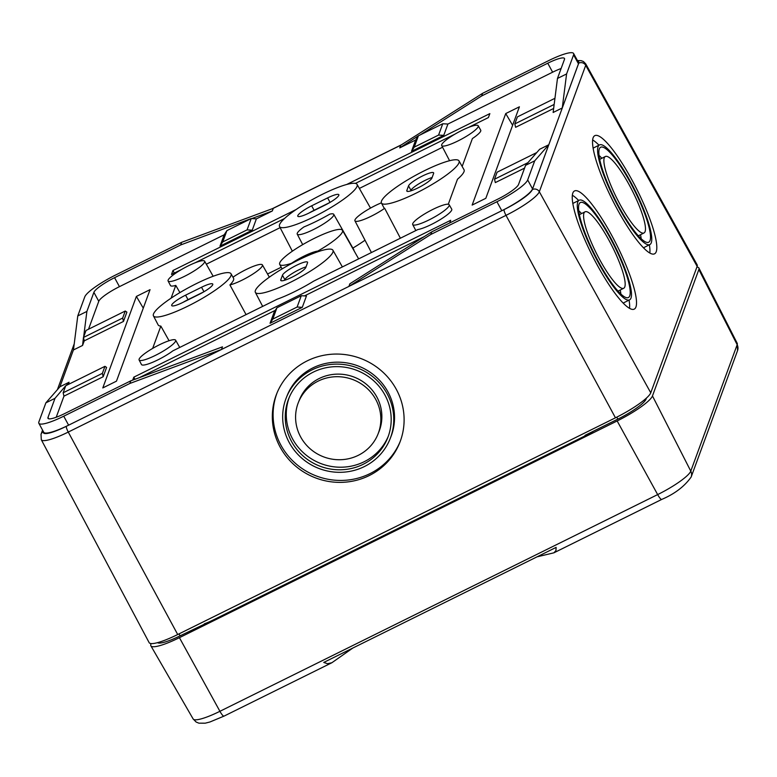 <?xml version="1.0" encoding="UTF-8"?>
<svg xmlns="http://www.w3.org/2000/svg" width="777" height="777" viewBox="0 0 777 777"><rect width="100%" height="100%" fill="white"/><g stroke="black" fill="none" stroke-linecap="round" stroke-linejoin="round"><path stroke-width="1.17" d="M300.796 206.449A44.134 8.042 -28.5 0 0 279.516 226.515A44.134 8.042 -28.5 0 0 318.114 214.685A44.134 8.042 -28.5 0 0 357.07 186.286A44.134 8.042 -28.5 0 0 357.08 184.392A44.134 8.042 -28.5 0 0 300.796 206.449M329.807 214.131A44.221 8.061 151.5 0 1 303.924 226.942A20.765 3.788 -28.5 0 0 297.241 234.149A20.765 3.788 -28.5 0 0 317.307 227.574A20.765 3.788 -28.5 0 0 333.751 214.326A20.765 3.788 -28.5 0 0 329.807 214.131M352.865 248.086A44.949 8.188 -28.5 0 0 365.015 240.219M280.769 279.827L282.459 275.213A14.277 2.603 151.5 0 1 295.037 266.035A14.277 2.603 151.5 0 1 307.546 262.189A14.277 2.603 151.5 0 1 307.537 262.801L305.847 267.405A14.277 2.603 151.5 0 1 293.259 276.583A14.277 2.603 151.5 0 1 280.759 280.429A14.277 2.603 151.5 0 1 280.769 279.827L281.264 280.75M332.906 252.117A44.134 8.042 -28.5 0 0 332.925 250.233A44.134 8.042 -28.5 0 0 290.316 264.238A44.134 8.042 -28.5 0 0 255.351 292.346A44.134 8.042 -28.5 0 0 269.726 291.103A44.134 8.042 -28.5 0 0 309.11 271.94A44.134 8.042 -28.5 0 0 332.906 252.117M449.213 204.739A20.765 3.788 151.5 0 1 432.77 217.987A20.765 3.788 151.5 0 1 412.704 224.553A20.765 3.788 151.5 0 1 412.723 223.689A20.765 3.788 151.5 0 1 431.002 210.353A20.765 3.788 151.5 0 1 449.213 204.739L451.728 209.178A20.862 3.798 151.5 0 1 439.51 220.027A20.862 3.798 151.5 0 1 417.929 229.526L313.753 281.099A44.318 8.071 151.5 0 1 277.02 299.281L172.844 350.864A20.862 3.798 151.5 0 1 153.584 361.878A20.862 3.798 151.5 0 1 141.472 364.53L139.112 360.004A20.765 3.788 151.5 0 1 139.132 359.129A20.765 3.788 151.5 0 1 157.41 345.804A20.765 3.788 151.5 0 1 175.621 340.18A20.765 3.788 151.5 0 1 159.178 353.428A20.765 3.788 151.5 0 1 139.112 360.004M319.561 251.194A20.765 3.788 -28.5 0 0 289.84 264.501M317.764 251.107A35.713 6.507 -28.5 0 0 342.463 231.837A35.713 6.507 -28.5 0 0 342.472 230.303A35.713 6.507 -28.5 0 0 311.159 239.967A35.713 6.507 -28.5 0 0 279.739 262.888A35.713 6.507 -28.5 0 0 279.71 264.384A35.713 6.507 -28.5 0 0 291.53 263.316M382.313 203.778A44.134 8.042 -28.5 0 0 422.727 189.743A44.134 8.042 -28.5 0 0 458.984 162.772A44.134 8.042 -28.5 0 0 459.003 160.878A44.134 8.042 -28.5 0 0 416.385 174.893A44.134 8.042 -28.5 0 0 381.429 202.991A44.134 8.042 -28.5 0 0 382.313 203.778M381.429 202.991L383.78 207.527A44.221 8.061 151.5 0 0 384.673 208.304L400.388 238.209M459.003 160.878L464.034 169.765A44.318 8.071 151.5 0 1 457.468 179.244L448.29 204.244M408.537 185.858A14.277 2.603 151.5 0 1 421.115 176.68A14.277 2.603 151.5 0 1 433.624 172.844A14.277 2.603 151.5 0 1 433.615 173.446L431.925 178.05A14.277 2.603 151.5 0 1 419.337 187.228A14.277 2.603 151.5 0 1 406.827 191.074A14.277 2.603 151.5 0 1 406.837 190.472L408.537 185.858L410.965 190.346A14.277 2.603 151.5 0 1 419.104 183.663A14.277 2.603 151.5 0 1 432.119 177.506M156.119 317.026A44.134 8.042 -28.5 0 0 197.679 301.02A44.134 8.042 -28.5 0 0 230.992 275.641A44.134 8.042 -28.5 0 0 231.012 273.747A44.134 8.042 -28.5 0 0 188.393 287.762A44.134 8.042 -28.5 0 0 153.438 315.87A44.134 8.042 -28.5 0 0 156.119 317.026M169.065 340.724L160.849 326.097A44.318 8.071 151.5 0 1 158.149 324.922L153.438 315.87M246.066 314.607L229.914 284.926A44.221 8.061 151.5 0 0 233.527 278.195L231.012 273.747M232.974 277.224A20.765 3.788 151.5 0 1 251.408 267.113A20.765 3.788 151.5 0 1 262.393 264.899A20.765 3.788 151.5 0 1 251.156 275.136A20.765 3.788 151.5 0 1 229.914 284.926M384.673 208.304A20.765 3.788 151.5 0 1 366.054 218.59A20.765 3.788 151.5 0 1 354.934 220.833A20.765 3.788 151.5 0 1 362.801 212.801A20.765 3.788 151.5 0 1 381.361 202.846M553.651 108.469L515.617 127.302L514.811 123.912L517.395 116.89L554.943 98.3M514.811 123.912L554.03 104.497M524.553 168.123L495.318 182.595L494.522 179.215L497.095 172.193L536.315 152.778M494.522 179.215L527.913 162.684M83.537 337.81L84.256 340.85L123.465 321.435L122.669 318.055L125.252 311.033L86.033 330.448L83.46 337.471L82.566 345.454L73.446 349.971L77.768 315.938L84.78 296.853A31.672 5.769 151.5 0 1 115.54 275.048L181.653 242.317L273.3 208.333L272.329 210.965L251.758 218.59L256.391 218.852L252.234 230.177L220.008 246.134L222.737 241.938L247.067 229.885L252.234 230.177M125.252 311.033L126.884 312.131L123.465 321.435M122.669 318.055L83.46 337.471M102.37 373.358L63.16 392.773L63.957 396.153L103.176 376.738L102.37 373.358L104.953 366.326L65.734 385.742L54.992 398.329L45.872 402.845L59.946 386.761L69.066 382.245L66.21 385.518M104.953 366.326L106.585 367.434L103.176 376.738M63.16 392.773L65.55 386.266M333.751 214.326L353.875 249.873A21.494 3.914 151.5 0 1 353.943 250.553M281.196 267.239L267.541 273.999M572.814 193.084A66.2 13.306 -116.8 0 1 574.494 190.967A66.2 13.306 -116.8 0 1 613.442 238.588A66.2 13.306 -116.8 0 1 635.945 306.993A66.2 13.306 -116.8 0 1 634.275 309.11A66.2 13.306 -116.8 0 1 595.328 261.48A66.2 13.306 -116.8 0 1 572.814 193.084M629.545 308.314A66.2 13.306 63.2 0 0 629.079 300.097M578.68 200.485A66.2 13.306 63.2 0 0 572.338 195.25M631.002 298.057A55.818 11.218 -116.8 0 1 629.584 299.844A55.818 11.218 -116.8 0 1 596.746 259.683A55.818 11.218 -116.8 0 1 577.767 202.02A55.818 11.218 -116.8 0 1 579.186 200.233A55.818 11.218 -116.8 0 1 612.023 240.384A55.818 11.218 -116.8 0 1 631.002 298.057M579.011 204.254A53.224 10.693 -116.8 0 1 580.351 202.544A53.224 10.693 -116.8 0 1 611.664 240.831A53.224 10.693 -116.8 0 1 629.758 295.823A53.224 10.693 -116.8 0 1 628.418 297.523A53.224 10.693 -116.8 0 1 597.105 259.236A53.224 10.693 -116.8 0 1 579.011 204.254M620.891 294.017A53.224 10.693 63.2 0 0 620.231 290.025M581.546 213.578A53.224 10.693 63.2 0 0 578.719 210.684M624.805 286.888A42.832 8.605 -116.8 0 1 623.727 288.257A42.832 8.605 -116.8 0 1 598.523 257.44A42.832 8.605 -116.8 0 1 583.954 213.189A42.832 8.605 -116.8 0 1 585.042 211.82A42.832 8.605 -116.8 0 1 610.246 242.628A42.832 8.605 -116.8 0 1 624.805 286.888M593.113 137.782A66.2 13.306 -116.8 0 1 594.793 135.664A66.2 13.306 -116.8 0 1 633.731 183.285A66.2 13.306 -116.8 0 1 656.244 251.69A66.2 13.306 -116.8 0 1 654.574 253.807A66.2 13.306 -116.8 0 1 615.627 206.187A66.2 13.306 -116.8 0 1 593.113 137.782M649.844 253.011A66.2 13.306 63.2 0 0 649.378 244.794M598.97 145.182A66.2 13.306 63.2 0 0 592.628 139.947M651.291 242.754A55.818 11.218 -116.8 0 1 649.883 244.541A55.818 11.218 -116.8 0 1 617.045 204.39A55.818 11.218 -116.8 0 1 598.067 146.717A55.818 11.218 -116.8 0 1 599.475 144.93A55.818 11.218 -116.8 0 1 632.313 185.081A55.818 11.218 -116.8 0 1 651.291 242.754M599.3 148.951A53.224 10.693 -116.8 0 1 600.65 147.251A53.224 10.693 -116.8 0 1 631.963 185.538A53.224 10.693 -116.8 0 1 650.058 240.52A53.224 10.693 -116.8 0 1 648.708 242.22A53.224 10.693 -116.8 0 1 617.404 203.933A53.224 10.693 -116.8 0 1 599.3 148.951M641.19 238.724A53.224 10.693 63.2 0 0 640.53 234.722M601.845 158.285A53.224 10.693 63.2 0 0 599.018 155.381M645.104 231.585A42.832 8.605 -116.8 0 1 644.016 232.954A42.832 8.605 -116.8 0 1 618.822 202.146A42.832 8.605 -116.8 0 1 604.253 157.886A42.832 8.605 -116.8 0 1 605.341 156.517A42.832 8.605 -116.8 0 1 630.535 187.325A42.832 8.605 -116.8 0 1 645.104 231.585M369.221 475.563A66.2 63.84 21.5 0 1 294.658 465.287A66.2 63.84 21.5 0 1 276.641 393.9A66.2 63.84 21.5 0 1 307.216 360.868A66.2 63.84 21.5 0 1 381.779 371.144A66.2 63.84 21.5 0 1 399.796 442.531A66.2 63.84 21.5 0 1 369.221 475.563M277.039 392.939A66.2 63.84 -158.5 0 0 315.54 475.66A66.2 63.84 -158.5 0 0 400.165 441.559M390.132 438.714L390.899 436.781A55.818 53.827 -158.5 0 0 375.718 376.583A55.818 53.827 -158.5 0 0 312.84 367.919A55.818 53.827 -158.5 0 0 287.072 395.775L286.305 397.717A55.818 53.827 21.5 0 1 312.082 369.862A55.818 53.827 21.5 0 1 374.951 378.525A55.818 53.827 21.5 0 1 390.132 438.714A55.818 53.827 21.5 0 1 364.364 466.569A55.818 53.827 21.5 0 1 301.486 457.906A55.818 53.827 21.5 0 1 286.305 397.717M363.141 464.316A53.224 51.321 21.5 0 1 303.195 456.06A53.224 51.321 21.5 0 1 288.714 398.669A53.224 51.321 21.5 0 1 313.296 372.115A53.224 51.321 21.5 0 1 373.242 380.371A53.224 51.321 21.5 0 1 387.723 437.762A53.224 51.321 21.5 0 1 363.141 464.316M289.248 397.387A53.224 51.321 -158.5 0 0 320.386 463.374A53.224 51.321 -158.5 0 0 388.209 436.47M378.059 433.945L379.079 431.371A42.832 41.307 -158.5 0 0 367.424 385.178A42.832 41.307 -158.5 0 0 319.172 378.525A42.832 41.307 -158.5 0 0 299.398 399.902L298.378 402.486A42.832 41.307 21.5 0 1 318.162 381.109A42.832 41.307 21.5 0 1 366.404 387.752A42.832 41.307 21.5 0 1 378.059 433.945A42.832 41.307 21.5 0 1 358.284 455.322A42.832 41.307 21.5 0 1 310.033 448.679A42.832 41.307 21.5 0 1 298.378 402.486M309.11 212.995A14.277 2.603 151.5 0 1 314.093 210.295L329.943 202.447M309.003 213.044A14.277 2.603 151.5 0 1 297.785 216.239A14.277 2.603 151.5 0 1 311.664 205.808L327.622 197.902A14.277 2.603 151.5 0 1 338.84 194.716A14.277 2.603 151.5 0 1 324.961 205.147L309.003 213.044M183.032 302.35A14.277 2.603 151.5 0 1 188.015 299.65L203.865 291.802M182.925 302.399A14.277 2.603 151.5 0 1 171.707 305.594A14.277 2.603 151.5 0 1 185.586 295.163L201.544 287.257A14.277 2.603 151.5 0 1 212.762 284.061A14.277 2.603 151.5 0 1 198.883 294.502L182.925 302.399M410.771 190.889L410.965 190.346M284.693 280.244L284.887 279.701A14.277 2.603 151.5 0 1 293.026 273.018A14.277 2.603 151.5 0 1 306.041 266.861M302.282 307.333L270.056 323.281L272.785 319.085L297.115 307.041L302.282 307.333L306.439 296.008L301.272 295.716L297.115 307.041M54.992 398.329L47.989 417.424A21.29 3.875 151.5 0 0 47.98 418.327A21.29 3.875 151.5 0 0 64.705 413.558L130.818 380.827L222.465 346.843L221.494 349.485L129.856 383.459L63.733 416.2A31.672 5.769 151.5 0 1 38.85 423.28A31.672 5.769 151.5 0 1 38.869 421.93L45.872 402.845M130.818 380.827L129.856 383.459M430.808 234.469L348.912 286.402L349.873 283.77L431.769 231.837L430.808 234.469L496.921 201.738L501.796 210.713L348.912 286.402M418.133 136.228L415.676 139.996L411.519 151.321L414.258 147.125L418.405 135.8L399.747 147.883L400.709 145.25L482.604 93.318L548.727 60.587A31.672 5.769 151.5 0 1 573.611 53.506A31.672 5.769 151.5 0 1 573.591 54.846L566.588 73.941L562.257 107.974L553.137 112.49L554.108 104.846M418.405 135.8L442.744 123.757L447.911 124.038L443.754 135.363L438.587 135.072L442.744 123.757M247.067 229.885L251.224 218.56L180.691 244.949L181.653 242.317M566.588 73.941L557.468 78.458L564.471 59.363A21.29 3.875 151.5 0 0 564.481 58.46A21.29 3.875 151.5 0 0 547.756 63.219L481.643 95.959L420.221 134.907M481.643 95.959L482.604 93.318M557.468 78.458L554.224 103.982M536.48 152.884L539.636 149.281L548.756 144.765L534.693 160.849L527.68 179.934A31.672 5.769 151.5 0 1 496.921 201.738M536.12 153.302L525.573 165.355L534.693 160.849M180.691 244.949L114.569 277.68A21.29 3.875 151.5 0 0 93.891 292.337L86.888 311.422L83.644 336.946M86.888 311.422L77.768 315.938M69.066 382.245L68.23 384.508M221.494 349.485L68.609 425.174A31.672 5.769 151.5 0 1 43.726 432.255L38.85 423.28M431.769 231.837L497.892 199.106A21.29 3.875 151.5 0 0 518.56 184.45L525.573 165.355M548.756 144.765L532.556 188.908A31.672 5.769 151.5 0 1 501.796 210.713M573.611 53.506L578.486 62.481A31.672 5.769 151.5 0 1 578.467 63.821L562.257 107.974M547.756 63.219L552.632 72.193L447.911 124.038M552.632 72.193A21.29 3.875 151.5 0 1 561.12 68.502M93.891 292.337L98.766 301.311L88.529 329.205M98.766 301.311A21.29 3.875 151.5 0 1 119.444 286.655L224.165 234.809L226.894 230.614L249.417 219.464M272.329 210.965L256.391 218.852M136.383 296.425L150.058 289.656L116.472 381.157L102.797 387.937L136.383 296.425L143.279 308.139M505.73 113.568L519.405 106.799L485.819 198.31L472.144 205.079L505.73 113.568L512.626 125.282M132.712 380.128L133.799 377.166L134.945 379.302M449.728 222.95L450.709 220.27L133.799 377.166M139.209 377.719L275.243 310.373M304.487 295.901L424.281 236.587M181.42 269.551L171.494 274.466L172.941 270.513L174.31 273.067M468.502 127.418L488.403 117.57L489.85 113.617L346.756 184.46M194.91 262.869L284.508 218.512M355.429 183.401L455.011 134.1M172.941 270.513L296.086 209.547M251.224 218.56L251.758 218.59M171.095 298.164L175.777 285.402A20.862 3.798 151.5 0 1 170.464 285.528L168.114 281.002A20.765 3.788 151.5 0 1 168.123 280.128A20.765 3.788 151.5 0 1 186.402 266.802A20.765 3.788 151.5 0 1 204.613 261.179A20.765 3.788 151.5 0 1 188.17 274.427A20.765 3.788 151.5 0 1 168.114 281.002M179.914 292.589L175.777 285.402M359.372 188.422L442.569 147.232M270.056 323.281L274.213 311.965L276.942 307.76L301.272 295.716M276.942 307.76L272.785 319.085M414.258 147.125L438.587 135.072M222.737 241.938L226.894 230.614M220.008 246.134L224.165 234.809M441.715 144.687A20.765 3.788 151.5 0 1 459.994 131.352A20.765 3.788 151.5 0 1 478.205 125.738A20.765 3.788 151.5 0 1 461.761 138.986A20.765 3.788 151.5 0 1 441.695 145.552A20.765 3.788 151.5 0 1 441.715 144.687M478.205 125.738L480.72 130.177A20.862 3.798 151.5 0 1 472.397 138.559L462.16 166.453M152.651 348.417L160.849 326.097M206.323 264.199L280.108 227.661M63.957 396.153L56.216 417.259M84.256 340.85L82.566 345.454M415.676 139.996L399.747 147.883M411.519 151.321L443.754 135.363M577.835 61.286A29.118 5.303 -28.5 0 1 578.739 63.151A5.196 5.002 20.2 0 1 585.712 65.336L697.144 266.394L650.757 392.793A36.344 6.624 151.5 0 1 615.452 417.812L506.002 215.355A5.196 1.039 -116.3 0 1 504.069 209.596L66.327 426.311A29.118 5.303 151.5 0 1 43.425 431.701M697.144 266.394A36.344 6.624 -28.5 0 0 697.163 264.84L585.732 63.879L583.44 61.529L581.254 60.674L577.428 60.538M615.452 417.812L177.71 634.527A36.344 6.624 151.5 0 1 149.145 642.647L41.298 439.733L41.026 434.285A5.196 5.002 20.2 0 1 43.386 431.623M213.151 619.997L180.089 635.829A29.079 5.303 151.5 0 1 157.527 642.657M646.464 398.057L646.076 399.096A29.079 5.303 151.5 0 1 617.841 419.114L585.003 435.363L585.236 435.79M179.419 637.674L219.92 711.305A34.101 6.216 151.5 0 1 193.143 718.958L150.874 645.823A36.344 6.624 151.5 0 0 179.419 637.674L617.161 420.959A36.344 6.624 -28.5 0 0 652.466 395.94L698.853 269.532A36.344 6.624 -28.5 0 0 698.892 268.016A36.344 6.624 -28.5 0 0 696.901 267.074M151.126 643.579L150.884 644.259A36.344 6.624 151.5 0 0 150.874 645.823M593.599 431.109A19.726 3.594 151.5 0 1 584.77 436.023L212.684 620.231A19.726 3.594 151.5 0 1 204.332 623.824M537.043 556.837L553.894 552.816L555.914 550.66L556.147 547.377L323.756 662.431L327.525 663.723L331.857 662.742L223.999 716.132A7.789 1.554 -116.3 0 1 219.92 711.305L657.663 494.59L617.161 420.959M331.857 662.742L352.845 648.028M314.093 210.295L311.664 205.808M330.05 202.379L327.622 197.902M188.015 299.65L185.586 295.163M203.972 291.734L201.544 287.257M407.342 191.395L406.837 190.472M284.887 279.701L282.459 275.213M47.989 417.424L48.737 418.803M63.733 416.2L68.609 425.174M527.68 179.934L532.556 188.908M573.591 54.846L578.467 63.821M114.569 277.68L119.444 286.655M273.232 208.353L400.767 145.212M73.456 349.854L59.897 386.81M578.739 63.151L532.352 189.549A29.118 5.303 151.5 0 1 504.069 209.596M532.352 189.549A5.196 5.002 20.2 0 1 539.325 191.744L650.757 392.793M585.732 63.879A34.305 6.255 -28.5 0 1 585.712 65.336L539.325 191.744A34.305 6.255 151.5 0 1 506.002 215.355L68.259 432.07A34.305 6.255 151.5 0 1 41.298 439.733M177.71 634.527L68.259 432.07A5.196 1.039 -116.3 0 1 66.327 426.311M180.089 635.829L179.031 633.877M617.841 419.114L616.773 417.152M698.853 269.532L737.169 344.716L690.782 471.124L652.466 395.94M553.894 552.816L661.742 499.417A7.789 1.554 63.7 0 1 657.663 494.59A34.101 6.216 -28.5 0 0 690.782 471.124A7.789 7.498 20.2 0 1 691.161 477.01L737.548 350.612A7.789 7.498 20.2 0 0 737.169 344.716A34.101 6.216 -28.5 0 0 737.208 343.298L698.892 268.016M279.516 226.515L292.346 251.194M357.08 184.392L370.503 208.09M255.351 292.346L262.655 306.391M332.925 250.233L342.375 266.929M262.393 264.899L269.347 277.185M579.186 200.233L572.795 203.467M629.584 299.844L623.203 303.069M585.042 211.82L579.38 214.685M623.727 288.257L618.065 291.122M599.475 144.93L593.094 148.164M649.883 244.541L643.502 247.766M605.341 156.517L599.679 159.382M644.016 232.954L638.354 235.82M279.71 264.384L282.07 268.929M342.472 230.303L358.644 258.867M175.621 340.18L179.73 347.445M412.704 224.553L415.831 230.565M204.613 261.179L213.16 276.272M441.695 145.552L449.582 160.703M354.934 220.833L371.425 252.544M297.241 234.149L302.7 244.629M41.026 434.285L42.56 430.108M57.401 389.665L74.223 343.822M401.495 144.755L272.416 208.654M737.208 343.298L737.548 350.612M661.742 499.417C674.727 493.871 684.527 486.402 691.161 477.01M223.999 716.132L209.897 721.998L205.215 723.183L198.883 723.173L196.134 722.027L193.143 718.958"/></g></svg>
